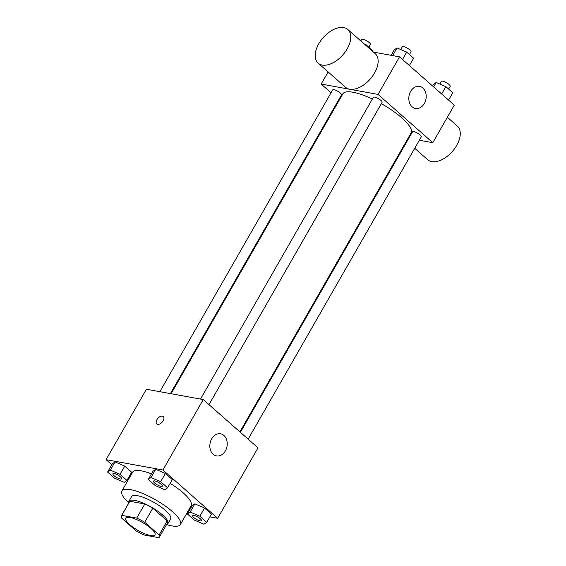 <?xml version="1.0" encoding="UTF-8"?>
<svg xmlns="http://www.w3.org/2000/svg" width="566" height="566" viewBox="0 0 566 566"><rect width="100%" height="100%" fill="white"/><g stroke="black" fill="none" stroke-linecap="round" stroke-linejoin="round"><path stroke-width="0.85" d="M150.634 535.585A16.853 4.542 29.8 0 1 133.555 527.59A16.853 4.542 29.8 0 1 125.744 518.159A16.853 4.542 29.8 0 1 142.625 522.588A16.853 4.542 29.8 0 1 154.992 534.905A16.853 4.542 29.8 0 1 150.634 535.585M159.117 534.983L144.712 522.284A21.756 5.865 29.8 0 0 136.724 518.088L121.768 515.364A21.756 5.865 29.8 0 0 121.492 515.718A21.756 5.865 29.8 0 0 121.619 518.081L136.024 530.781A21.756 5.865 29.8 0 0 144.012 534.983L158.968 537.7A21.756 5.865 29.8 0 0 159.244 537.346A21.756 5.865 29.8 0 0 159.117 534.983L167.182 520.897L152.778 508.197L144.712 522.284M121.492 515.718L129.557 501.639A21.756 5.865 29.8 0 1 129.833 501.278L121.768 515.364M152.778 508.197A21.756 5.865 29.8 0 0 144.79 504.002L129.833 501.278M167.182 520.897A21.756 5.865 29.8 0 1 167.31 523.26L159.244 537.346M166.56 524.576A22.47 6.056 -150.2 0 0 167.939 523.614A22.47 6.056 -150.2 0 0 151.447 507.193A22.47 6.056 -150.2 0 0 128.935 501.278A22.47 6.056 -150.2 0 0 128.8 502.955A33.712 9.091 29.8 0 1 121.874 490.998A33.712 9.091 29.8 0 1 155.643 499.863A33.712 9.091 29.8 0 1 180.377 524.505A33.712 9.091 29.8 0 1 171.654 525.856A33.712 9.091 29.8 0 1 166.553 524.59M128.935 501.278L131.623 496.587A22.47 6.056 29.8 0 1 154.136 502.495A22.47 6.056 29.8 0 1 170.628 518.923L167.939 523.614M144.79 504.002L136.724 518.088M121.874 490.998L132.628 472.221A33.712 9.091 29.8 0 1 151.44 473.869M170.161 483.329A33.712 9.091 29.8 0 1 191.131 505.728L180.377 524.505M126.947 480.414L131.652 472.193L124.739 466.094L115.061 461.92L112.301 463.837L107.597 472.051L114.516 478.15L124.187 482.331L126.947 480.414L120.034 474.315L110.356 470.134L107.597 472.051M167.6 487.807L172.305 479.586L165.385 473.487L155.714 469.313L152.954 471.23L148.25 479.444L155.162 485.543L164.84 489.724L167.6 487.807L160.68 481.708L151.009 477.527L148.25 479.444M209.88 516.864L217.684 518.286L162.923 469.999L106.075 459.663L111.799 464.714M127.838 478.857L128.496 479.43M187.12 512.725L188.011 512.888M206.746 522.326L211.451 514.112L204.538 508.013L194.86 503.832L192.1 505.749L187.396 513.97L194.315 520.062L203.986 524.243L206.746 522.326L199.833 516.227L190.155 512.046L187.396 513.97M217.684 518.286L258.011 447.862L203.258 399.575L146.41 389.238L106.075 459.663M203.258 399.575L162.923 469.999M225.381 450.883A11.235 8.61 -79.7 0 1 216.523 455.899A11.235 8.61 -79.7 0 1 210.064 443.305A11.235 8.61 -79.7 0 1 220.549 433.789A11.235 8.61 -79.7 0 1 225.381 450.883M157.695 424.337A4.917 2.865 131.4 0 1 156.789 423.92A4.917 2.865 131.4 0 1 157.893 418.331A4.917 2.865 131.4 0 1 163.298 416.541A4.917 2.865 131.4 0 1 162.711 421.479A4.917 2.865 131.4 0 1 157.695 424.337M156.796 423.92A4.917 2.865 131.4 0 1 157.893 418.338A4.917 2.865 131.4 0 1 163.298 416.541M171.102 393.731L342.855 93.836A39.33 10.605 29.8 0 1 372.364 99.015M381.35 103.67A39.33 10.605 29.8 0 1 411.114 132.925L239.899 431.886M248.141 439.152L421.274 136.852A5.059 1.365 -150.2 0 0 418.925 134.022A5.059 1.365 -150.2 0 0 413.803 131.623A5.059 1.365 -150.2 0 0 412.494 131.821L240.394 432.325M159.867 391.686L332.695 89.909A5.059 1.365 29.8 0 1 337.76 91.239A5.059 1.365 29.8 0 1 341.475 94.932L170.423 393.603M200.513 399.08L373.341 97.302A5.059 1.365 29.8 0 1 378.406 98.633A5.059 1.365 29.8 0 1 382.121 102.326L208.988 404.633M419.328 140.241L432.785 142.689L378.031 94.409L321.177 84.065L331.053 92.774M338.801 99.602L339.296 100.048M408.093 138.203L408.772 138.323M328.124 71.939L321.177 84.065M432.785 142.689L454.3 105.135L399.539 56.848L373.461 52.107M399.539 56.848L378.031 94.409M424.351 103.458A11.235 8.61 -79.7 0 1 415.501 108.481A11.235 8.61 -79.7 0 1 409.041 95.88A11.235 8.61 -79.7 0 1 419.519 86.365A11.235 8.61 -79.7 0 1 424.351 103.458M347.814 29.496L375.194 53.636A22.428 13.089 131.4 0 1 372.534 76.155A22.428 13.089 131.4 0 1 349.625 89.202A22.428 13.089 131.4 0 1 345.529 87.277L318.149 63.137A22.428 13.089 131.4 0 1 323.165 37.66A22.428 13.089 131.4 0 1 347.814 29.496A22.428 13.089 131.4 0 1 345.154 52.015A22.428 13.089 131.4 0 1 322.245 65.055A22.428 13.089 131.4 0 1 318.149 63.137M414.715 148.292L427.663 159.704A22.428 13.089 -48.6 0 0 452.312 151.539A22.428 13.089 -48.6 0 0 457.328 126.062L447.352 117.261M448.569 100.083L452.772 92.739L445.859 86.64L436.181 82.466L433.422 84.384L432.53 85.94M436.181 82.466L433.634 86.909M445.859 86.64L441.657 93.984M439.853 84.051L441.402 81.355A5.059 1.365 29.8 0 1 446.468 82.686A5.059 1.365 29.8 0 1 450.175 86.379L448.626 89.081M409.416 65.557L413.626 58.22L406.706 52.122L397.035 47.94L394.269 49.858L391.141 55.319M397.035 47.94L392.648 55.595M406.706 52.122L402.504 59.458M400.707 49.525L402.249 46.829A5.059 1.365 29.8 0 1 407.315 48.16A5.059 1.365 29.8 0 1 411.022 51.86L409.473 54.562M372.647 51.393L372.973 50.827L366.06 44.728L364.164 43.907M366.06 44.728L365.735 45.294M360.761 40.908L361.603 39.436A5.059 1.365 29.8 0 1 366.669 40.766A5.059 1.365 29.8 0 1 370.376 44.466L368.827 47.169M192.673 515.654A5.059 1.365 29.8 0 1 192.688 515.633A5.059 1.365 29.8 0 1 197.753 516.963A5.059 1.365 29.8 0 1 201.461 520.663A5.059 1.365 29.8 0 1 201.446 520.678M211.451 514.112L204.538 508.013L194.86 503.832L190.155 512.046M194.86 503.832L192.1 505.749M204.538 508.013L199.833 516.227M200.131 520.897A5.059 1.365 29.8 0 1 195.008 518.498A5.059 1.365 29.8 0 1 192.666 515.668A5.059 1.365 29.8 0 1 197.732 516.999A5.059 1.365 29.8 0 1 201.439 520.699A5.059 1.365 29.8 0 1 200.131 520.897M153.535 481.114L153.513 481.15A5.059 1.365 29.8 0 1 153.535 481.114A5.059 1.365 29.8 0 1 158.6 482.444A5.059 1.365 29.8 0 1 162.308 486.137A5.059 1.365 29.8 0 1 162.3 486.159A5.059 1.365 29.8 0 1 160.977 486.378A5.059 1.365 29.8 0 1 155.855 483.98A5.059 1.365 29.8 0 1 153.513 481.15A5.059 1.365 29.8 0 1 158.579 482.48A5.059 1.365 29.8 0 1 162.286 486.173L162.308 486.137M172.305 479.586L165.385 473.487L155.714 469.313L151.009 477.527M155.714 469.313L152.954 471.23M165.385 473.487L160.68 481.708M112.889 473.721L112.867 473.756A5.059 1.365 29.8 0 1 112.889 473.721A5.059 1.365 29.8 0 1 117.954 475.051A5.059 1.365 29.8 0 1 121.662 478.744A5.059 1.365 29.8 0 1 121.648 478.765A5.059 1.365 29.8 0 1 120.332 478.985A5.059 1.365 29.8 0 1 115.209 476.586A5.059 1.365 29.8 0 1 112.867 473.756A5.059 1.365 29.8 0 1 117.933 475.086A5.059 1.365 29.8 0 1 121.64 478.779L121.662 478.744M131.652 472.193L124.739 466.094L115.061 461.92L110.356 470.134M115.061 461.92L112.301 463.837M124.739 466.094L120.034 474.315M406.473 141.026L406.975 141.465"/></g></svg>

